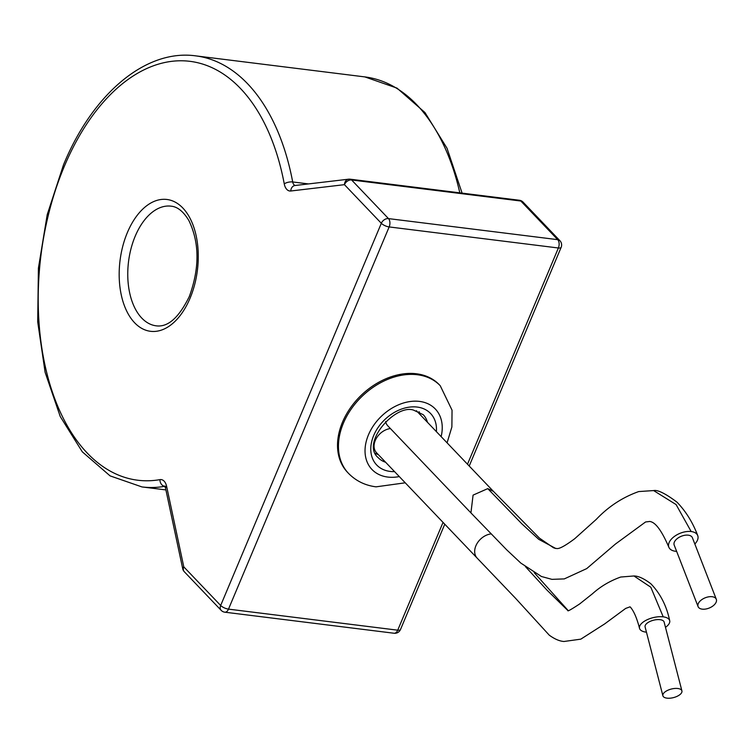 <?xml version="1.0" encoding="UTF-8"?>
<svg xmlns="http://www.w3.org/2000/svg" width="754" height="754" viewBox="0 0 754 754"><rect width="100%" height="100%" fill="white"/><g stroke="black" fill="none" stroke-linecap="round" stroke-linejoin="round"><path stroke-width="1.13" d="M420.157 414.643A31.131 22.724 136.3 0 0 419.092 411.712M416.472 373.777A63.43 46.314 136.3 0 0 350.422 407.895A63.43 46.314 136.3 0 0 347.566 472.372L348.489 473.342A63.43 46.314 -43.7 0 1 351.345 408.866A63.43 46.314 -43.7 0 1 417.396 374.747A63.43 46.314 -43.7 0 1 440.242 385.728L439.318 384.757A63.43 46.314 136.3 0 0 416.472 373.777M375.426 453.408A31.131 22.724 136.3 0 0 378.301 454.605M681.918 690.9L664.123 622.059A9.821 4.42 165.7 0 0 660.042 619.675A9.821 4.42 165.7 0 0 649.665 621.607A9.821 4.42 165.7 0 0 645.094 626.923L662.889 695.763A9.821 4.42 165.7 0 0 666.97 698.147A9.821 4.42 165.7 0 0 677.337 696.215A9.821 4.42 165.7 0 0 681.918 690.9A9.821 4.42 165.7 0 0 677.827 688.506A9.821 4.42 165.7 0 0 667.46 690.438A9.821 4.42 165.7 0 0 662.889 695.763M665.48 627.319A15.561 7.003 165.7 0 0 669.684 620.636A15.561 7.003 165.7 0 0 663.218 616.847A15.561 7.003 165.7 0 0 646.781 619.92A15.561 7.003 165.7 0 0 639.533 628.346A15.561 7.003 165.7 0 0 645.999 632.135A15.561 7.003 165.7 0 0 646.451 632.182M390.412 428.564A15.561 11.367 136.3 0 0 376.293 438.423A15.561 11.367 136.3 0 0 376.538 452.749L477.131 558.101A15.561 11.367 136.3 0 0 477.169 558.139L515.632 598.374L549.251 635.16C554.633 639.072 559.534 641.183 563.973 641.484L580.806 639.156L604.623 623.944L625.669 608.421L629.948 606.857M716.3 599.27L692.398 537.725A9.821 5.495 157.8 0 0 688.261 535.17A9.821 5.495 157.8 0 0 677.931 538.083A9.821 5.495 157.8 0 0 674.18 545.048L698.081 606.593A9.821 5.495 157.8 0 0 702.219 609.147A9.821 5.495 157.8 0 0 712.549 606.244A9.821 5.495 157.8 0 0 716.3 599.27A9.821 5.495 157.8 0 0 712.162 596.716A9.821 5.495 157.8 0 0 701.833 599.619A9.821 5.495 157.8 0 0 698.081 606.593M493.38 491.325L487.763 488.63L473.078 495.124L470.93 512.89L506.65 549.779L520.835 563.097L541.438 576.499L551.937 579.355L564.294 578.902L586.706 568.61L615.434 544.049L645.565 521.975L649.778 521.457C652.474 521.919 658.742 523.615 668.873 547.272A15.561 8.709 -22.2 0 1 674.745 536.188A15.561 8.709 -22.2 0 1 691.164 531.532A15.561 8.709 -22.2 0 1 697.695 535.51A15.561 8.709 -22.2 0 1 694.839 544.02M676.621 551.353A15.561 8.709 -22.2 0 1 675.405 551.249A15.561 8.709 -22.2 0 1 668.873 547.272M385.605 421.533A15.561 11.367 136.3 0 0 387.839 425.869L470.93 512.89M190.065 298.216A66.427 38.991 97.1 0 1 134.608 322.759A66.427 38.991 97.1 0 1 127.379 232.562A66.427 38.991 97.1 0 1 182.836 208.019A66.427 38.991 97.1 0 1 190.065 298.216M135.202 236.209A60.292 35.381 -82.9 0 0 156.21 325.832C167.925 327.406 178.962 317.613 189.339 296.454C199.706 267.972 199.546 242.665 188.858 220.517C183.439 211.516 177.52 206.737 171.101 206.172A60.292 35.381 -82.9 0 0 135.202 236.209M459.808 192.835A217.209 127.483 -82.9 0 0 364.851 76.908L397 88.114L424.954 112.525L447.037 148.284L462.089 193.118M164.872 486.339L164.749 486.33A217.209 127.483 97.1 0 1 141.978 486.933L110.084 475.878L82.299 451.825L60.254 416.557L45.117 372.316L37.7 321.798L38.416 268.132L47.219 214.654L63.543 164.711C92.742 93.826 145.616 48.935 195.625 55.853A217.209 127.483 97.1 0 1 292.693 181.959A6.136 2.385 169.3 0 0 284.258 183.872A211.063 123.873 -82.9 0 0 186.681 60.999A211.063 123.873 -82.9 0 0 64.269 166.474A211.063 123.873 -82.9 0 0 50.273 385.492A211.063 123.873 -82.9 0 0 159.933 479.638A12.271 7.201 -82.9 0 1 166.625 486.358L183.787 566.867L220.668 605.481L381.326 223.288L344.446 184.664L290.78 190.998A6.136 4.92 -96.7 0 1 294.993 185.512L348.659 179.188A6.136 4.92 83.3 0 0 344.446 184.664A6.136 4.477 -43.7 0 1 351.609 179.98L388.489 218.603L557.715 239.659L520.835 201.035L351.609 179.98A6.136 3.6 97.1 0 0 350.139 179.188A6.136 6.136 0 0 0 348.659 179.188A6.136 4.92 83.3 0 1 349.62 179.188A6.136 3.6 97.1 0 1 350.139 179.188L519.365 200.253A6.136 3.6 97.1 0 1 520.835 201.035A6.136 4.477 -43.7 0 1 523.05 202.1A6.136 6.136 0 0 0 519.365 200.253A6.136 3.6 97.1 0 0 518.846 200.244M394.549 471.618A37.266 27.21 -43.7 0 1 390.11 471.42A37.266 27.21 -43.7 0 1 373.692 435.51A37.266 27.21 -43.7 0 1 417.16 407.056A37.266 27.21 -43.7 0 1 436.406 431.656M427.452 422.287A31.131 22.724 136.3 0 0 423.248 414.709L413.512 410.11C395.482 403.814 360.431 443.069 378.225 457.697A31.131 22.724 136.3 0 0 385.605 462.249M441.137 436.613A43.798 31.979 136.3 0 0 419.535 401.411A43.798 31.979 136.3 0 0 368.452 434.86A43.798 31.979 136.3 0 0 387.735 477.056A43.798 31.979 136.3 0 0 399.29 476.575M467.489 464.219L558.384 247.991L389.158 226.935L228.5 609.128L397.726 630.184L443.041 522.39M284.258 183.872A12.271 7.201 -82.9 0 0 290.78 190.998M295.248 185.484A6.136 3.6 -82.9 0 1 292.693 181.959L308.499 183.919M221.158 610.335A6.136 6.136 0 0 0 224.843 612.191A6.136 3.6 97.1 0 0 228.5 609.128A6.136 2.149 22.8 0 1 220.668 605.481A6.136 4.477 136.3 0 0 221.158 610.335L184.287 571.711A6.136 4.477 -43.7 0 1 183.787 566.867A6.136 2.526 -12 0 0 182.722 568.761A6.136 6.136 0 0 0 184.287 571.711M400.487 629.533A6.136 2.149 22.8 0 1 397.726 630.184A6.136 3.6 97.1 0 1 394.069 633.247A6.136 6.136 0 0 0 400.487 629.533L444.766 524.2M381.326 223.288A6.136 2.149 22.8 0 0 389.158 226.935A6.136 3.6 97.1 0 0 388.489 218.603A6.136 4.477 -43.7 0 0 381.326 223.288M182.722 568.761L165.55 488.253A6.136 2.526 -12 0 1 166.625 486.358M164.853 486.311A6.136 3.6 -82.9 0 0 164.749 486.33A6.136 4.892 -99.9 0 1 159.933 479.638M559.93 240.724A6.136 4.477 -43.7 0 0 557.715 239.659A6.136 3.6 97.1 0 1 558.384 247.991A6.136 2.149 22.8 0 0 561.146 247.34A6.136 6.136 0 0 0 559.93 240.724L523.05 202.1M491.344 533.879A15.561 11.367 136.3 0 0 476.99 543.606A15.561 11.367 136.3 0 0 477.131 558.101M525.415 566.593L546.81 589.939L567.941 610.617M568.026 610.636L567.903 610.627C567.508 611.579 571.438 609.345 579.685 603.926L592.569 593.681C600.599 586.423 609.995 580.872 620.74 577.027L633.944 575.971L650.806 587.206L663.218 616.847M487.763 488.63L521.919 523.889L538.733 539.317L555.839 548.507C556.82 547.781 557.102 551.9 574.755 538.686L596.291 519.355C608.374 506.603 622.521 497.338 638.713 491.57L653.624 490.571L676.093 504.567L691.164 531.532M348.489 473.342C355.954 480.958 365.143 485.453 376.048 486.839L405.237 482.805M141.978 486.933L165.908 489.911M195.625 55.853L364.851 76.908M447.084 442.843L451.882 426.962L452.042 410.176L440.242 385.728M224.843 612.191L394.069 633.247M165.55 488.253L164.636 486.028L165.39 486.311M469.214 466.029L561.146 247.34M630.071 606.838L630.919 607.762C634.18 611.852 637.045 618.714 639.533 628.346M534.218 572.682L568.177 610.58M633.944 575.971C638.402 575.99 644.039 578.591 650.853 583.766C660.325 593.577 666.602 605.867 669.684 620.636M493.342 491.288L416.378 410.685M493.304 491.25L539.383 538.073L553.511 547.781L555.839 548.507M653.624 490.571C657.761 489.714 665.546 493.578 676.988 502.173C685.867 511.344 692.766 522.456 697.695 535.51"/></g></svg>
